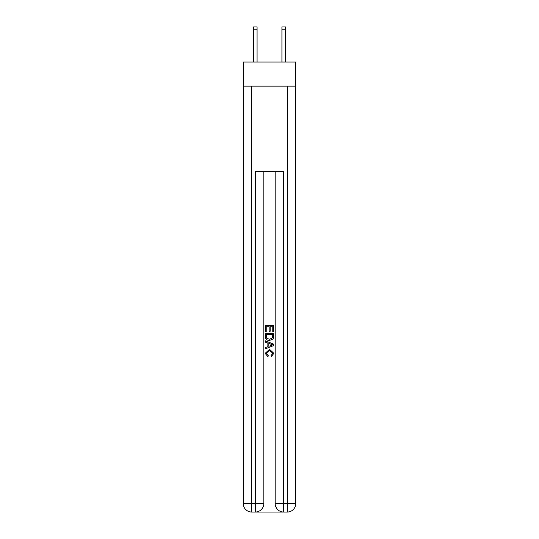 <?xml version="1.0" encoding="UTF-8"?>
<svg xmlns="http://www.w3.org/2000/svg" width="539" height="539" viewBox="0 0 539 539"><rect width="100%" height="100%" fill="white"/><g stroke="black" fill="none" stroke-linecap="round" stroke-linejoin="round"><path stroke-width="0.81" d="M295.763 86.152L295.763 62.019L243.237 62.019L243.237 86.152L295.763 86.152L295.763 503.534L287.247 503.534L287.247 86.152M281.924 62.019L281.924 26.95L285.475 26.95L285.475 62.019M255.944 512.05L283.056 512.05M283.696 512.05L283.696 503.534L275.18 503.534A8.516 8.516 0 0 0 283.696 512.05L287.247 512.05L287.247 503.534L283.696 503.534L283.696 171.328L255.304 171.328L255.304 503.534L243.237 503.534L243.237 86.152M263.82 171.328L263.82 503.534A8.516 8.516 0 0 1 255.304 512.05L251.753 512.05A8.516 8.516 0 0 1 243.237 503.534M275.18 503.534L275.18 171.328M287.247 512.05A8.516 8.516 0 0 0 295.763 503.534M265.242 331.808L265.242 325.583L273.758 325.583L273.758 331.586L272.774 331.586L272.774 326.782L270.154 326.782L270.154 331.263L269.17 331.263L269.17 326.782L266.226 326.782L266.226 331.808L265.242 331.808M265.242 336.498L265.242 333.446L273.758 333.446L273.637 337.865L273.024 339.098L269.547 340.432C266.825 340.446 265.39 339.132 265.242 336.498M266.226 334.645L266.825 338.411L269.567 339.233L272.599 337.778L272.774 334.645L266.226 334.645M265.242 342.07L265.242 340.796L273.758 344.178L273.758 345.533L265.242 348.915L265.242 347.642L267.863 346.671L267.863 343.04L265.242 342.07M271.205 344.273L268.846 343.404L268.846 346.308L272.774 344.859L271.205 344.273M266.118 353.227L268.247 355.612L267.971 356.818L265.134 353.335L269.561 349.387L273.866 353.314L271.393 356.596L271.137 355.396L272.882 353.254L269.567 350.593L266.118 353.227M257.076 62.019L257.076 29.786L253.525 29.786L253.525 26.95L257.076 26.95L257.076 29.786M253.525 62.019L253.525 29.786M281.924 26.95L285.475 26.95L281.924 26.95M251.753 86.152L251.753 512.05M263.82 503.534L255.304 503.534L255.304 512.05M257.076 26.95L253.525 26.95M281.924 29.786L285.475 29.786"/></g></svg>
